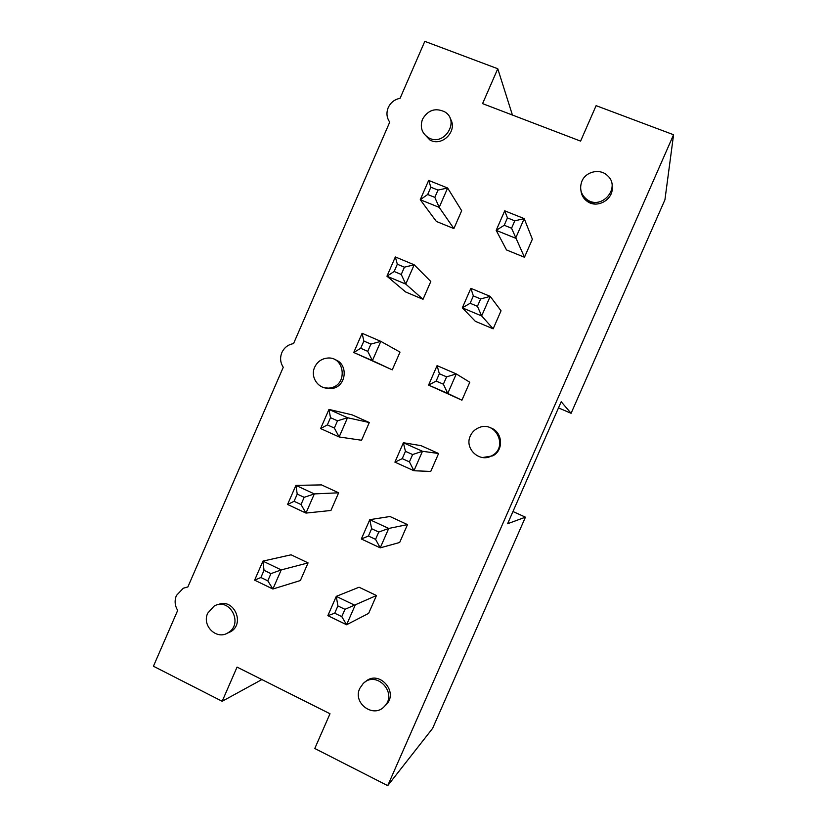 <?xml version="1.0" encoding="UTF-8"?>
<svg xmlns="http://www.w3.org/2000/svg" width="827" height="827" viewBox="0 0 827 827"><rect width="100%" height="100%" fill="white"/><g stroke="black" fill="none" stroke-linecap="round" stroke-linejoin="round"><path stroke-width="1.24" d="M497.771 68.744L482.575 103.623L580.595 141.117L596.112 105.66L673.571 134.739L664.929 199.803L571.095 413.304L561.192 401.736L507.602 523.739L525.445 517.164L432.614 728.38L387.718 785.65L314.787 748.487L329.994 713.753L237.06 667.1L222.174 701.275L153.429 666.242L177.691 610.378C174.786 605.643 174.352 600.691 176.399 595.512L183.274 588.235L187.874 586.943L283.268 367.26C280.281 362.681 279.815 357.781 281.873 352.571C284.271 347.505 288.158 344.528 293.533 343.629L389.734 122.127C386.654 117.703 386.147 112.865 388.225 107.613C390.644 102.496 394.603 99.395 400.082 98.299L424.809 41.35L497.771 68.744L512.42 115.036M673.571 134.739L387.718 785.65M558.494 407.887L571.095 413.304M586.178 200.579L594.964 204.021M525.445 517.164L512.967 511.531M261.88 679.567L222.174 701.275M365.193 681.934C378.352 669.022 399.317 691.713 386.147 704.759L384.627 706.175M337.892 605.922L336.279 596.36L359.063 587.222L376.461 595.523L368.646 613.365L346.606 624.747L327.854 615.66L336.279 596.36L355.072 605.395L346.606 624.747L341.778 616.622L334.708 613.2L337.892 605.922L344.973 609.334L341.778 616.622M254.623 580.161L260.898 577.504L264.03 570.31L262.924 561.109L291.094 554.803L308.068 562.898L300.377 580.533L272.889 589.02L254.623 580.161L262.924 561.109L281.221 569.906L308.068 562.898M370.909 344.094L380.813 341.355L400.01 352.095L392.256 369.855L353.749 352.488L362.102 333.291L380.813 341.355L372.419 360.624L353.749 352.488L360.706 348.291L363.87 341.044L370.909 344.094L367.757 351.351L360.706 348.291M352.085 414.844L369.287 422.535L361.554 440.253L339.153 436.956L320.618 428.572L328.96 409.427L352.085 414.844M297.224 494.091L295.901 485.366L321.558 484.911L338.636 492.799L330.934 510.476L305.98 513.081L287.579 504.47L295.901 485.366L314.332 493.915L305.98 513.081L301.028 504.542L294.081 501.296L297.224 494.091L304.171 497.327L301.028 504.542M469.777 382.239L461.921 400.206L428.582 385.093L437.08 365.637L456.287 373.928L469.777 382.239M420.974 445.629L438.599 453.506L430.753 471.431L413.955 470.749L394.913 462.148L403.39 442.745L420.974 445.629M361.337 538.997L368.428 536.02L371.623 528.722L369.793 519.656L389.982 516.513L407.494 524.597L399.668 542.481L380.234 547.846L361.337 538.997L369.793 519.656L388.721 528.443L407.494 524.597M490.339 427.786C502.599 431.343 504.263 450.126 492.778 455.853L482.617 457.527M470.852 288.334L473.354 295.911L480.642 298.95L490.204 296.366L501.038 310.797L493.161 328.815L475.329 321.31L462.334 307.83L470.852 288.334L490.204 296.366L481.645 315.935L493.161 328.815M532.371 239.189L524.473 257.249L506.517 249.95L496.179 230.371L504.718 210.813L524.204 218.607L532.371 239.189M461.673 210.72L453.889 228.572L436.367 221.45L420.25 199.72L428.655 180.42L447.634 188.008L461.673 210.72M217.977 604.702C233.4 597.383 245.629 623.424 230.599 631.756L227.043 633.296M450.188 118.55C458.334 130.449 442.145 147.392 429.823 139.908L423.889 133.654M612.083 186.478C614.172 199.069 597.497 209.076 587.304 201.426C583.604 198.79 581.484 195.234 580.957 190.737M334.615 359.528C348.674 363.353 346.73 386.581 332.175 388.473L324.597 387.78M430.805 281.49L423.031 299.302L405.633 291.972L386.953 276.208L395.337 256.949L414.182 264.785L430.805 281.49M359.776 688.395L363.136 683.578C376.182 669.932 398.025 692.861 384.576 706.227C373.876 718.87 352.364 703.281 359.776 688.395M344.973 609.334L376.461 595.523M264.03 570.31L270.925 573.638L281.221 569.906L272.889 589.02L267.793 580.833L260.898 577.504M367.757 351.351L372.419 360.624L392.256 369.855M330.5 417.666L328.96 409.427L347.526 417.738L339.153 436.956L334.346 428.045L327.358 424.892L330.5 417.666L337.499 420.809L334.346 428.045M337.499 420.809L347.526 417.738L369.287 422.535M304.171 497.327L314.332 493.915L338.636 492.799M446.59 376.854L456.287 373.928L447.758 393.435L428.582 385.093L436.149 381.061L439.354 373.721L446.59 376.854L443.375 384.204L436.149 381.061M443.375 384.204L447.758 393.435L461.921 400.206M405.447 451.325L403.39 442.745L422.463 451.284L413.955 470.749L409.427 461.88L402.242 458.644L405.447 451.325L412.632 454.55L409.427 461.88M412.632 454.55L422.463 451.284L438.599 453.506M371.623 528.722L378.756 532.04L388.721 528.443L380.234 547.846L375.561 539.349L368.428 536.02M470.356 435.901C472.052 432.19 474.75 429.513 478.471 427.859C495.435 419.723 508.781 447.2 491.9 455.698C479.774 463.192 464.03 448.637 470.356 435.901M480.642 298.95L477.427 306.321L481.645 315.935L462.334 307.83L470.139 303.271L473.354 295.911M514.787 220.84L524.204 218.607L515.624 238.217L496.179 230.371L504.222 225.275L507.447 217.894L514.787 220.84L511.562 228.231L504.222 225.275M511.562 228.231L524.473 257.249M438 190.076L447.634 188.008L439.199 207.37L420.25 199.72L427.683 194.5L430.857 187.212L438 190.076L434.826 197.374L427.683 194.5M434.826 197.374L439.199 207.37L453.889 228.572M207.742 613.148L214.069 606.129C229.586 596.732 243.955 623.837 228.076 632.727C216.757 640.449 201.54 625.719 207.742 613.148M422.514 119.202C428.024 109.96 435.447 107.52 444.802 111.883C460.329 121.042 444.027 146.958 428.562 137.747C421.801 133.323 419.785 127.141 422.514 119.202M581.888 181.237C585.795 171.416 600.154 168.212 607.473 175.603C621.304 187.491 601.642 210.534 587.046 199.596C580.926 194.79 579.21 188.67 581.888 181.237M314.684 367.209C317.165 361.999 321.196 358.98 326.768 358.153C344.787 355.372 348.384 385.372 330.293 387.894C319.294 390.354 309.691 377.546 314.684 367.209M404.413 267.183L414.182 264.785L405.757 284.095L386.953 276.208L394.148 271.494L397.322 264.226L404.413 267.183L401.25 274.461L394.148 271.494M401.25 274.461L405.757 284.095L423.031 299.302M327.854 615.66L334.708 613.2M270.925 573.638L267.793 580.833M362.102 333.291L363.87 341.044M320.618 428.572L327.358 424.892M287.579 504.47L294.081 501.296M437.08 365.637L439.354 373.721M394.913 462.148L402.242 458.644M378.756 532.04L375.561 539.349M477.427 306.321L470.139 303.271M504.718 210.813L507.447 217.894M428.655 180.42L430.857 187.212M395.337 256.949L397.322 264.226M384.576 706.227L386.147 704.759M491.9 455.698L492.778 455.853M228.076 632.727L230.599 631.756M428.562 137.747L429.823 139.908M587.046 199.596L587.304 201.426M330.293 387.894L332.175 388.473"/></g></svg>
